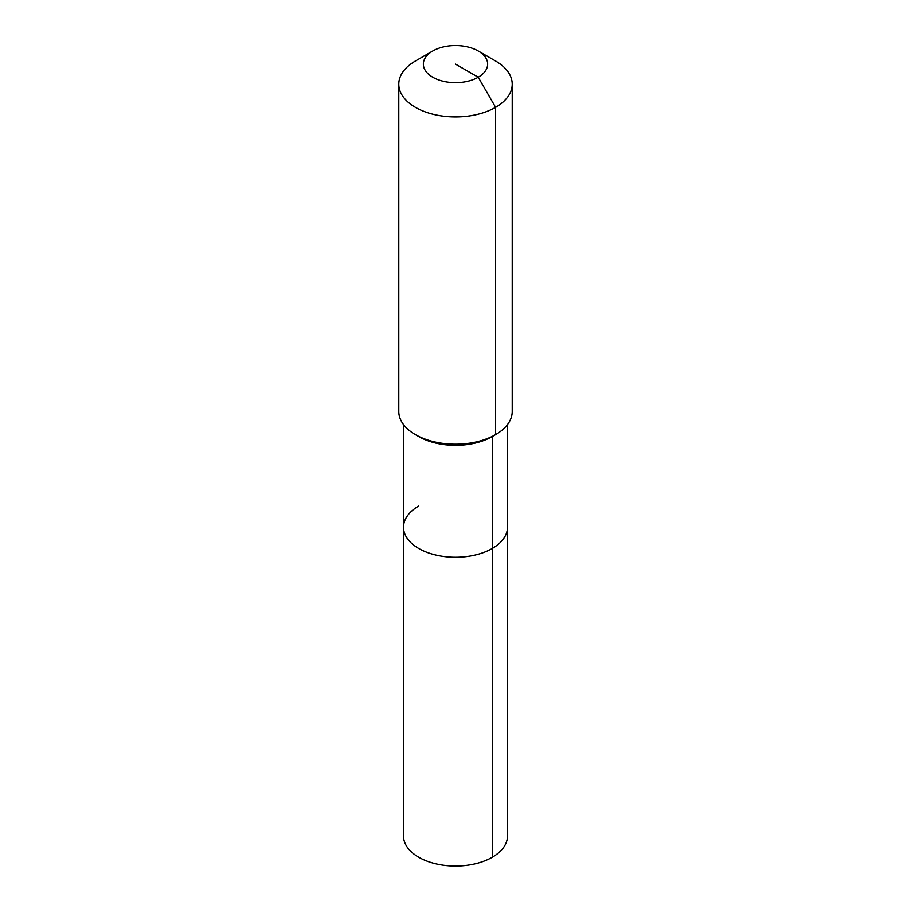 <?xml version="1.0" encoding="UTF-8"?>
<svg xmlns="http://www.w3.org/2000/svg" width="911" height="911" viewBox="0 0 911 911"><rect width="100%" height="100%" fill="white"/><g stroke="black" fill="none" stroke-linecap="round" stroke-linejoin="round"><path stroke-width="1.37" d="M507.495 424.56L507.495 836.002A51.995 30.017 180 0 1 492.27 857.24A51.995 30.017 180 0 1 435.606 863.742A51.995 30.017 180 0 1 403.505 836.002L403.505 527.241A51.995 30.017 180 0 1 418.73 506.015M478.229 50.982A32.147 18.562 180 0 1 478.229 77.23A32.147 18.562 180 0 1 432.771 77.23A32.147 18.562 180 0 1 432.771 50.982A32.147 18.562 180 0 1 478.229 50.982L495.607 61.026A56.721 32.75 180 0 1 512.221 84.176L512.221 411.465A56.721 32.75 180 0 1 495.607 434.627L492.27 436.551L492.27 548.468A51.995 30.017 180 0 0 507.495 527.241A51.995 30.017 180 0 1 492.27 548.468A51.995 30.017 180 0 1 435.606 554.981A51.995 30.017 180 0 1 403.505 527.241A51.995 30.017 180 0 0 435.606 554.981A51.995 30.017 180 0 0 492.27 548.468L492.27 857.24M512.221 84.176A56.721 32.75 180 0 1 495.607 107.339L495.607 434.627L492.27 436.551A51.995 30.017 180 0 1 418.73 436.551L415.393 434.627A56.721 32.75 180 0 1 398.779 411.465L398.779 84.176A56.721 32.75 180 0 1 415.393 61.026L432.771 50.982L415.393 61.026M492.27 436.551L495.607 434.627A56.721 32.75 180 0 1 415.393 434.627M455.5 64.112L478.229 77.23L495.607 107.339A56.721 32.75 180 0 1 433.795 114.433A56.721 32.75 180 0 1 398.779 84.176M403.505 424.56L403.505 527.241"/></g></svg>

